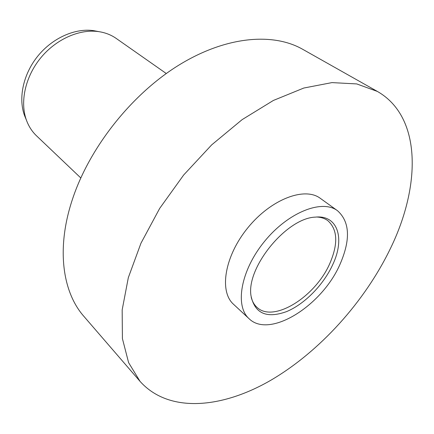 <?xml version="1.0" encoding="UTF-8"?>
<svg xmlns="http://www.w3.org/2000/svg" width="434" height="434" viewBox="0 0 434 434"><rect width="100%" height="100%" fill="white"/><g stroke="black" fill="none" stroke-linecap="round" stroke-linejoin="round"><path stroke-width="0.65" d="M329.976 263.107C338.292 243.593 337.576 229.445 327.833 220.656C324.871 218.476 321.258 217.266 316.988 217.022C321.258 217.266 324.871 218.476 327.833 220.656C337.576 229.445 338.292 243.593 329.976 263.107C315.8 296.574 273.387 323.422 256.923 307.272C273.387 323.422 315.8 296.574 329.976 263.107M251.221 297.355C252.306 301.494 254.205 304.798 256.923 307.272C254.205 304.798 252.306 301.494 251.221 297.355M332.807 264.485C345.079 238.602 337.891 214.743 315.453 217.119C286.717 217.857 246.056 267.518 251.015 295.831C254.742 313.462 266.547 318.735 286.424 311.655C304.543 304.245 323.58 284.796 332.807 264.485C345.079 238.602 337.891 214.743 315.453 217.119C286.717 217.857 246.056 267.518 251.015 295.831C254.742 313.462 266.547 318.735 286.424 311.655C304.543 304.245 323.58 284.796 332.807 264.485M116.225 38.447C111.185 34.921 105.402 32.653 98.876 31.649C79.742 28.725 56.122 39.06 40.688 57.917C25.248 76.769 19.785 101.968 26.425 120.147C28.704 126.348 32.067 131.567 36.516 135.815L80.784 177.945L36.516 135.815C32.067 131.567 28.704 126.348 26.425 120.147C19.785 101.968 25.248 76.769 40.688 57.917C56.122 39.06 79.742 28.725 98.876 31.649C105.402 32.653 111.185 34.921 116.225 38.447L166.271 73.52L116.225 38.447M24.488 115.401C18.103 97.916 23.311 73.796 38.067 55.774C52.823 37.753 75.44 27.879 93.836 30.689L98.876 31.649L93.836 30.689C75.44 27.879 52.823 37.753 38.067 55.774C23.311 73.796 18.103 97.916 24.488 115.401L26.425 120.147L24.488 115.401M72.353 199.591C56.132 248.405 62.442 292.093 83.903 316.375L140.036 381.361C168.761 413.472 221.736 408.633 270.691 380.33C319.912 351.551 364.913 301.554 390.676 247.988C420.975 185.589 421.723 116.746 377.385 91.438L356.77 83.93L331.977 82.606L303.811 88.031L273.387 100.444L242.139 119.627L211.683 144.869L183.685 174.983L159.696 208.374L140.958 243.219L128.328 277.641L122.166 309.914L122.41 338.596L128.605 362.64L140.036 381.361C168.761 413.472 221.736 408.633 270.691 380.33C319.912 351.551 364.913 301.554 390.676 247.988C420.975 185.589 421.723 116.746 377.385 91.438L356.77 83.93L331.977 82.606L303.811 88.031L273.387 100.444L242.139 119.627L211.683 144.869L183.685 174.983L159.696 208.374L140.958 243.219L128.328 277.641L122.166 309.914L122.41 338.596L128.605 362.64L140.036 381.361L83.903 316.375C62.442 292.093 56.132 248.405 72.353 199.591C89.252 147.983 131.073 94.894 178.108 65.588C225.241 36.288 272.693 32.23 302.59 49.243C272.693 32.23 225.241 36.288 178.108 65.588C131.073 94.894 89.252 147.983 72.353 199.591M340.137 264.008C350.726 239.503 349.837 221.731 337.473 210.691C322.126 198.989 288.29 212.188 264.637 241.255C240.81 270.181 234.555 305.954 249.056 318.692C269.633 339.084 322.353 305.525 340.137 264.008C350.726 239.503 349.837 221.731 337.473 210.691C322.126 198.989 288.29 212.188 264.637 241.255C240.81 270.181 234.555 305.954 249.056 318.692C269.633 339.084 322.353 305.525 340.137 264.008M233.541 304.288C218.882 291.382 224.628 255.957 247.977 227.617C271.147 199.125 304.744 186.501 320.292 198.322L337.473 210.691L320.292 198.322C304.744 186.501 271.147 199.125 247.977 227.617C224.628 255.957 218.882 291.382 233.541 304.288L249.056 318.692L233.541 304.288M302.59 49.243L377.385 91.438L302.59 49.243"/></g></svg>
